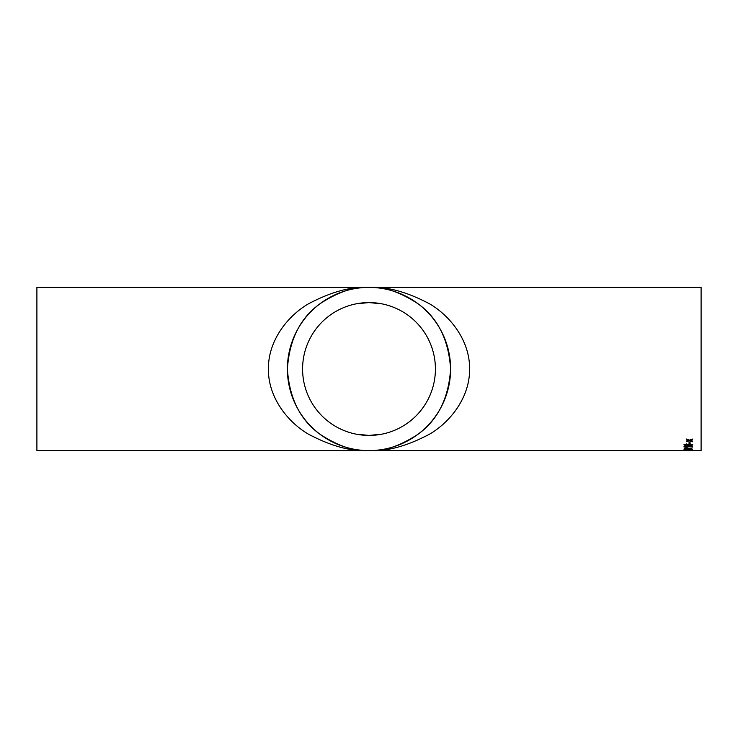 <?xml version="1.0" encoding="UTF-8"?>
<svg xmlns="http://www.w3.org/2000/svg" width="738" height="738" viewBox="0 0 738 738"><rect width="100%" height="100%" fill="white"/><g stroke="black" fill="none" stroke-linecap="round" stroke-linejoin="round"><path stroke-width="1.11" d="M701.1 450.604L701.1 287.396L369 287.396C386.481 286.307 406.601 291.75 429.35 303.715C450.946 316.242 469.977 341.297 469.58 369C469.977 396.703 450.946 421.758 429.35 434.285C406.601 446.25 386.481 451.693 369 450.604L36.9 450.604L36.9 287.396L369 287.396C354.812 286.307 338.493 291.75 320.043 303.715C300.237 317.894 289.351 339.646 287.396 369C289.351 398.354 300.237 420.106 320.043 434.285C338.493 446.25 354.812 451.693 369 450.604C351.519 451.693 331.399 446.25 308.65 434.285C287.054 421.758 268.023 396.703 268.42 369C268.023 341.297 287.054 316.242 308.65 303.715C331.399 291.75 351.519 286.307 369 287.396C383.188 286.307 399.507 291.75 417.957 303.715C437.763 317.894 448.649 339.646 450.604 369C448.649 398.354 437.763 420.106 417.957 434.285C399.507 446.25 383.188 451.693 369 450.604A81.604 81.604 0 0 0 439.673 328.198A81.604 81.604 0 0 0 298.327 328.198A81.604 81.604 0 0 0 369 450.604L701.1 450.604M689.061 443.381L689.061 442.016L690.039 442.016L690.039 443.381L689.061 443.381M686.322 444.211L685.261 445.097L688.102 445.457L686.977 444.71L689.744 443.732L692.668 444.774C692.309 445.558 690.943 445.909 688.563 445.835L684.993 445.521L684.025 444.728L686.322 444.211M692.558 446.647L685.906 446.979L687.161 447.532L684.025 446.647L692.558 446.647L685.906 446.979M689.034 448.796L692.558 449.525L687.964 448.944L684.025 449.451L686.995 448.815L684.025 448.003L687.982 448.639L692.558 447.892L689.034 448.464M692.558 450.152L684.126 449.617L684.126 450.281L692.558 449.811M692.558 450.531L684.025 450.512L692.558 450.475M690.74 440.337L692.558 441.167L692.558 441.767L689.44 440.752L686.322 441.721L686.322 441.112L688.48 440.429L686.322 439.682L686.322 439.018L689.44 440.116L692.558 439.073L692.558 439.737L690.399 440.448M381.961 434.147L369 435.42A66.42 66.42 0 0 0 426.518 335.79A66.42 66.42 0 0 0 311.482 335.79A66.42 66.42 0 0 0 369 435.42L356.039 434.147M692.558 439.442L690.74 440.032M688.48 440.429L686.322 439.387M692.558 441.462L689.44 440.752M689.44 440.448L686.322 441.416M685.224 449.94L684.126 449.94M692.558 447.892L689.541 448.722M684.025 448.031L686.183 448.695M687.871 448.63L686.995 448.741M689.034 448.759L688.074 448.63M686.534 447.21L684.025 446.536M686.322 443.898L685.002 444.756M688.102 445.457L686.977 444.396M692.668 444.461C692.309 445.235 690.943 445.586 688.563 445.512L684.993 445.199L684.025 444.414M691.681 444.811L689.781 443.852L687.964 444.82L689.726 445.457L691.681 444.811L689.781 444.165L687.964 444.82M690.039 443.068L689.061 443.068M356.039 303.853L369 302.58L381.961 303.853"/></g></svg>
